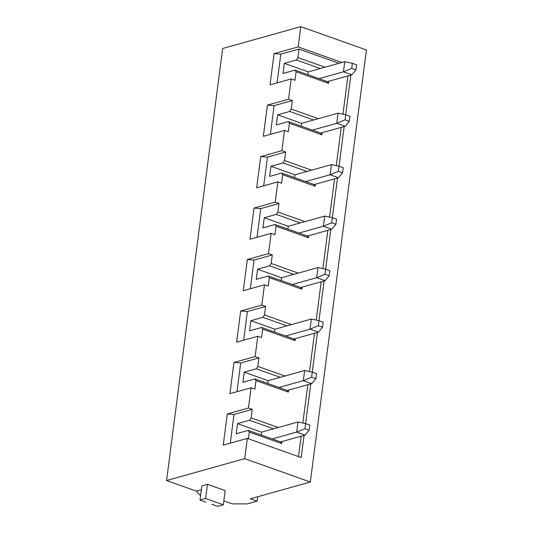 <?xml version="1.0" encoding="UTF-8"?>
<svg xmlns="http://www.w3.org/2000/svg" width="533" height="533" viewBox="0 0 533 533"><rect width="100%" height="100%" fill="white"/><g stroke="black" fill="none" stroke-linecap="round" stroke-linejoin="round"><path stroke-width="0.8" d="M261.503 432.163L297.967 421.969L261.503 432.163L261.137 434.981L261.503 432.163L237.525 423.635L261.503 432.163M305.063 435.095L280.644 441.924L305.063 435.095L296.648 432.103L272.236 438.932L296.648 432.103L297.967 421.969L305.602 423.615L304.943 428.679L309.153 430.178L309.806 425.114L305.602 423.615L309.806 425.114L309.153 430.178L305.063 435.095L309.153 430.178L304.943 428.679L296.648 432.103L305.063 435.095M296.648 432.103L304.943 428.679L305.602 423.615L297.967 421.969L296.648 432.103M268.186 380.695L304.649 370.502L268.186 380.695L267.819 383.513L268.186 380.695L244.207 372.167L268.186 380.695M311.752 383.627L287.334 390.456L311.752 383.627L303.337 380.635L278.919 387.458L303.337 380.635L304.649 370.502L312.285 372.147L311.632 377.211L315.836 378.71L316.495 373.64L312.285 372.147L316.495 373.64L315.836 378.71L311.752 383.627L315.836 378.71L311.632 377.211L303.337 380.635L311.752 383.627M303.337 380.635L311.632 377.211L312.285 372.147L304.649 370.502L303.337 380.635M274.875 329.227L311.339 319.034L274.875 329.227L274.508 332.046L274.875 329.227L250.89 320.699L274.875 329.227M318.434 332.159L294.016 338.981L318.434 332.159L310.019 329.167L285.601 335.99L310.019 329.167L311.339 319.034L318.974 320.673L318.314 325.743L322.518 327.235L323.178 322.172L318.974 320.673L323.178 322.172L322.518 327.235L318.434 332.159L322.518 327.235L318.314 325.743L310.019 329.167L318.434 332.159M310.019 329.167L318.314 325.743L318.974 320.673L311.339 319.034L310.019 329.167M281.557 277.76L318.021 267.566L281.557 277.76L281.191 280.571L281.557 277.76L257.579 269.225L281.557 277.76M325.117 280.691L300.699 287.514L325.117 280.691L316.702 277.693L292.291 284.522L316.702 277.693L318.021 267.566L325.656 269.205L324.997 274.275L329.207 275.768L329.86 270.704L325.656 269.205L329.86 270.704L329.207 275.768L325.117 280.691L329.207 275.768L324.997 274.275L316.702 277.693L325.117 280.691M316.702 277.693L324.997 274.275L325.656 269.205L318.021 267.566L316.702 277.693M288.24 226.285L324.704 216.092L288.24 226.285L287.873 229.103L288.24 226.285L264.261 217.757L288.24 226.285M331.806 229.217L307.388 236.046L331.806 229.217L323.391 226.225L298.973 233.054L323.391 226.225L324.704 216.092L332.339 217.737L331.686 222.801L335.89 224.3L336.55 219.236L332.339 217.737L336.55 219.236L335.89 224.3L331.806 229.217L335.89 224.3L331.686 222.801L323.391 226.225L331.806 229.217M323.391 226.225L331.686 222.801L332.339 217.737L324.704 216.092L323.391 226.225M294.929 174.817L331.393 164.624L294.929 174.817L294.562 177.636L294.929 174.817L270.944 166.289L294.929 174.817M338.488 177.749L314.07 184.578L338.488 177.749L330.074 174.757L305.656 181.58L330.074 174.757L331.393 164.624L339.028 166.269L338.368 171.333L342.572 172.832L343.232 167.762L339.028 166.269L343.232 167.762L342.572 172.832L338.488 177.749L342.572 172.832L338.368 171.333L330.074 174.757L338.488 177.749M330.074 174.757L338.368 171.333L339.028 166.269L331.393 164.624L330.074 174.757M301.611 123.35L338.075 113.156L301.611 123.35L301.245 126.168L301.611 123.35L277.633 114.815L301.611 123.35M345.171 126.281L320.753 133.103L345.171 126.281L336.756 123.29L312.345 130.112L336.756 123.29L338.075 113.156L345.71 114.795L345.051 119.865L349.262 121.357L349.915 116.294L345.71 114.795L349.915 116.294L349.262 121.357L345.171 126.281L349.262 121.357L345.051 119.865L336.756 123.29L345.171 126.281M336.756 123.29L345.051 119.865L345.71 114.795L338.075 113.156L336.756 123.29M308.294 71.882L344.758 61.688L308.294 71.882L307.927 74.693L308.294 71.882L284.316 63.347L308.294 71.882M351.86 74.813L327.442 81.636L351.86 74.813L343.445 71.815L319.027 78.644L343.445 71.815L344.758 61.688L352.393 63.327L351.74 68.397L355.944 69.89L356.604 64.826L352.393 63.327L356.604 64.826L355.944 69.89L351.86 74.813L355.944 69.89L351.74 68.397L343.445 71.815L351.86 74.813M343.445 71.815L351.74 68.397L352.393 63.327L344.758 61.688L343.445 71.815M222.674 48.496L300.805 26.65L366.438 49.995L300.805 26.65L222.674 48.496L166.562 480.513L222.674 48.496M247.385 503.892L232.195 503.865L223.813 500.88L232.195 503.865L247.385 503.892L257.153 501.16L257.732 496.723L257.153 501.16L247.385 503.892M196.43 491.14L166.562 480.513L244.7 458.666L247.332 438.406L223.24 445.142L227.291 413.934L248.451 408.018L251.083 387.757L229.923 393.674L233.974 362.467L255.14 356.55L257.772 336.283L236.605 342.199L240.663 310.999L261.823 305.083L264.455 284.815L243.295 290.732L247.345 259.524L268.505 253.608L271.137 233.347L249.977 239.264L254.028 208.057L275.195 202.14L277.826 181.88L256.659 187.796L260.717 156.589L281.877 150.672L284.509 130.405L263.349 136.321L267.399 105.121L288.56 99.205L291.191 78.937L270.031 84.854L274.082 53.646L298.174 46.911L300.805 26.65L298.174 46.911L341.926 62.474L298.174 46.911L274.082 53.646L280.798 54.179L299.033 49.083L297.927 57.591L324.983 67.218L297.927 57.591L299.033 49.083L338.995 63.294L299.033 49.083L280.798 54.179L277.073 82.888L280.798 54.179L274.082 53.646L270.031 84.854L291.191 78.937L288.56 99.205L292.351 100.55L291.245 109.058L318.294 118.686L291.245 109.058L292.351 100.55L274.115 105.647L270.384 134.356L274.115 105.647L292.351 100.55L288.56 99.205L267.399 105.121L274.115 105.647L267.399 105.121L263.349 136.321L284.509 130.405L281.877 150.672L285.661 152.018L284.555 160.526L311.612 170.154L284.555 160.526L285.661 152.018L267.433 157.115L263.702 185.824L267.433 157.115L285.661 152.018L281.877 150.672L260.717 156.589L267.433 157.115L260.717 156.589L256.659 187.796L277.826 181.88L275.195 202.14L278.979 203.486L277.873 212.001L304.929 221.621L277.873 212.001L278.979 203.486L260.744 208.583L257.019 237.298L260.744 208.583L278.979 203.486L275.195 202.14L254.028 208.057L260.744 208.583L254.028 208.057L249.977 239.264L271.137 233.347L268.505 253.608L272.296 254.961L271.19 263.469L298.24 273.096L271.19 263.469L272.296 254.961L254.061 260.057L250.33 288.766L254.061 260.057L272.296 254.961L268.505 253.608L247.345 259.524L254.061 260.057L247.345 259.524L243.295 290.732L264.455 284.815L261.823 305.083L265.607 306.428L264.501 314.936L291.558 324.564L264.501 314.936L265.607 306.428L247.379 311.525L243.648 340.234L247.379 311.525L265.607 306.428L261.823 305.083L240.663 310.999L247.379 311.525L240.663 310.999L236.605 342.199L257.772 336.283L255.14 356.55L258.925 357.896L257.819 366.411L284.875 376.031L257.819 366.411L258.925 357.896L240.689 362.993L236.965 391.702L240.689 362.993L258.925 357.896L255.14 356.55L233.974 362.467L240.689 362.993L233.974 362.467L229.923 393.674L251.083 387.757L248.451 408.018L252.242 409.364L251.136 417.879L278.186 427.499L251.136 417.879L252.242 409.364L234.007 414.461L230.276 443.176L234.007 414.461L252.242 409.364L248.451 408.018L227.291 413.934L234.007 414.461L227.291 413.934L223.24 445.142L247.332 438.406L244.7 458.666L310.326 482.019L366.438 49.995L310.326 482.019L250.423 498.768L257.153 501.16L250.423 498.768L310.326 482.019L244.7 458.666L166.562 480.513L196.43 491.14L201.361 489.76L196.43 491.14L200.561 495.937L196.43 491.14M273.549 428.799L249.571 420.27L237.525 423.635L249.571 420.27L251.136 417.879L249.571 420.27L273.549 428.799M280.644 441.924L281.684 443.583L281.95 441.557L281.684 443.583L249.291 432.063L248.418 438.792L249.291 432.063L248.251 430.397L280.644 441.924L248.251 430.397L236.206 433.769L248.251 430.397L249.291 432.063L281.684 443.583L280.644 441.924M301.178 457.561L247.332 438.406L301.178 457.561L304.063 435.374L301.178 457.561M350.854 75.093L345.697 114.795L350.854 75.093M344.171 126.561L339.015 166.263L344.171 126.561M337.489 178.029L332.332 217.737L337.489 178.029M330.8 229.496L325.643 269.205L330.8 229.496M324.117 280.971L318.961 320.673L324.117 280.971M317.435 332.439L312.278 372.141L317.435 332.439M310.746 383.907L305.589 423.615L310.746 383.907M201.867 485.876L207.464 484.31L225.146 490.6L207.464 484.31L201.867 485.876L200.022 500.061L201.867 485.876M328.741 81.276L328.481 83.301L296.088 71.775L294.982 80.283L291.191 78.937L294.982 80.283L296.088 71.775L295.049 70.109L327.442 81.636L328.481 83.301L328.741 81.276M322.059 132.744L321.792 134.769L289.399 123.243L288.293 131.758L284.509 130.405L288.293 131.758L289.399 123.243L288.36 121.584L320.753 133.103L321.792 134.769L322.059 132.744M315.376 184.211L315.11 186.237L282.717 174.711L281.611 183.225L277.826 181.88L281.611 183.225L282.717 174.711L281.677 173.052L314.07 184.578L315.11 186.237L315.376 184.211M308.687 235.679L308.427 237.705L276.034 226.185L274.928 234.693L271.137 233.347L274.928 234.693L276.034 226.185L274.995 224.52L307.388 236.046L308.427 237.705L308.687 235.679M302.004 287.154L301.738 289.179L269.345 277.653L268.239 286.161L264.455 284.815L268.239 286.161L269.345 277.653L268.306 275.994L300.699 287.514L301.738 289.179L302.004 287.154M295.322 338.622L295.055 340.647L262.662 329.121L261.556 337.636L257.772 336.283L261.556 337.636L262.662 329.121L261.623 327.462L294.016 338.981L295.055 340.647L295.322 338.622M288.633 390.089L288.373 392.115L255.98 380.595L254.874 389.103L251.083 387.757L254.874 389.103L255.98 380.595L254.941 378.93L287.334 390.456L288.373 392.115L288.633 390.089M298.48 456.601L301.132 436.194L298.48 456.601M302.844 423.022L307.814 384.726L302.844 423.022M309.526 371.554L314.503 333.258L309.526 371.554M316.216 320.08L321.186 281.79L316.216 320.08M322.898 268.612L327.868 230.316L322.898 268.612M329.581 217.144L334.557 178.848L329.581 217.144M336.27 165.676L341.24 127.38L336.27 165.676M342.952 114.202L347.922 75.913L342.952 114.202M236.206 433.769L237.525 423.635L236.206 433.769M280.231 377.331L256.253 368.796L244.207 372.167L256.253 368.796L257.819 366.411L256.253 368.796L280.231 377.331M242.895 382.294L254.941 378.93L242.895 382.294L244.207 372.167L242.895 382.294M254.941 378.93L255.98 380.595L288.373 392.115L287.334 390.456L254.941 378.93M286.921 325.856L262.936 317.328L250.89 320.699L262.936 317.328L264.501 314.936L262.936 317.328L286.921 325.856M249.577 330.826L261.623 327.462L249.577 330.826L250.89 320.699L249.577 330.826M261.623 327.462L262.662 329.121L295.055 340.647L294.016 338.981L261.623 327.462M293.603 274.388L269.625 265.86L257.579 269.225L269.625 265.86L271.19 263.469L269.625 265.86L293.603 274.388M256.26 279.359L268.306 275.994L256.26 279.359L257.579 269.225L256.26 279.359M268.306 275.994L269.345 277.653L301.738 289.179L300.699 287.514L268.306 275.994M300.286 222.921L276.307 214.393L264.261 217.757L276.307 214.393L277.873 212.001L276.307 214.393L300.286 222.921M262.949 227.891L274.995 224.52L262.949 227.891L264.261 217.757L262.949 227.891M274.995 224.52L276.034 226.185L308.427 237.705L307.388 236.046L274.995 224.52M306.975 171.453L282.99 162.918L270.944 166.289L282.99 162.918L284.555 160.526L282.99 162.918L306.975 171.453M269.631 176.416L281.677 173.052L269.631 176.416L270.944 166.289L269.631 176.416M281.677 173.052L282.717 174.711L315.11 186.237L314.07 184.578L281.677 173.052M313.657 119.978L289.679 111.45L277.633 114.815L289.679 111.45L291.245 109.058L289.679 111.45L313.657 119.978M276.314 124.949L288.36 121.584L276.314 124.949L277.633 114.815L276.314 124.949M288.36 121.584L289.399 123.243L321.792 134.769L320.753 133.103L288.36 121.584M320.34 68.51L296.361 59.982L284.316 63.347L296.361 59.982L297.927 57.591L296.361 59.982L320.34 68.51M283.003 73.481L295.049 70.109L283.003 73.481L284.316 63.347L283.003 73.481M295.049 70.109L296.088 71.775L328.481 83.301L327.442 81.636L295.049 70.109M205.918 502.159L200.022 500.061L205.625 498.495L207.464 484.31L205.625 498.495L223.307 504.784L225.146 490.6L223.307 504.784L217.704 506.35L211.808 504.251L217.704 506.35L223.307 504.784L205.625 498.495L200.022 500.061L205.918 502.159"/></g></svg>
